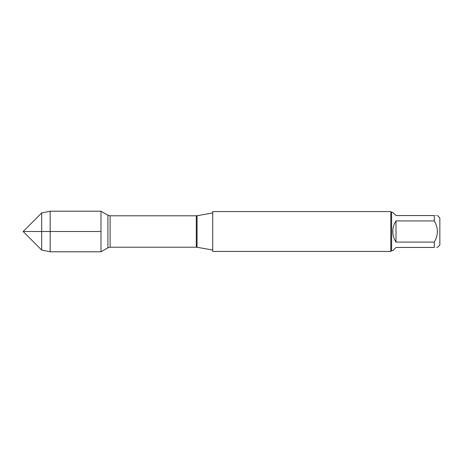 <?xml version="1.0" encoding="UTF-8"?>
<svg xmlns="http://www.w3.org/2000/svg" width="463" height="463" viewBox="0 0 463 463"><rect width="100%" height="100%" fill="white"/><g stroke="black" fill="none" stroke-linecap="round" stroke-linejoin="round"><path stroke-width="0.35" stroke-dasharray="2.31 1.74" d="M212.708 231.5L212.708 250.037L212.708 231.5M212.708 251.432L212.708 211.568M100.986 231.5L100.986 251.791L100.986 231.5M390.813 211.568L390.813 251.432M439.85 245.054L439.85 217.946M392.809 250.633L395.998 247.445L434.271 247.445C438.403 247.445 438.403 247.445 434.271 247.445L434.271 242.08C438.403 235.025 438.403 227.97 434.271 220.92L434.271 215.555C438.403 215.555 438.403 215.555 434.271 215.555L395.998 215.555L392.809 212.367M395.998 242.08C391.779 235.025 391.779 227.975 395.998 220.92L395.998 242.08L434.271 242.08M395.998 220.92L434.271 220.92M391.611 212.367L391.611 250.633M50.16 211.209L50.16 251.791M41.693 250.043L41.693 212.957M197.047 247.277L197.047 215.723M196.283 215.793L196.283 247.207M110.101 247.207L110.101 215.793M107.908 215.202L107.908 247.798"/><path stroke-width="0.69" d="M212.708 231.5L212.708 251.432L390.813 251.432L390.813 211.568L212.708 211.568L212.708 231.5M100.986 251.791L100.986 211.209L100.986 231.5L23.15 231.5L100.986 231.5L100.986 251.791L107.908 247.798L107.908 215.202L100.986 211.209L50.16 211.209L50.16 251.791L100.986 251.791M437.46 215.555L439.85 217.946L439.85 245.054L437.46 247.445M395.998 247.445L392.809 250.633L391.611 250.633L391.611 212.367L392.809 212.367L395.998 215.555L434.271 215.555C438.403 215.555 438.403 215.555 434.271 215.555L434.271 220.92C438.403 227.97 438.403 235.025 434.271 242.08L434.271 247.445C438.403 247.445 438.403 247.445 434.271 247.445L395.998 247.445M395.998 220.92C393.897 224.138 392.838 227.663 392.809 231.5C392.838 235.337 393.897 238.862 395.998 242.08L395.998 220.92L434.271 220.92M395.998 242.08L434.271 242.08M41.693 250.043L23.15 231.5L41.693 212.957L41.693 250.043L50.16 251.791M197.047 247.277L196.283 247.207L196.283 215.793L197.047 215.723L197.047 247.277L212.708 250.037M196.283 215.793L110.101 215.793L110.101 247.207L107.908 247.798M197.047 215.723L212.708 212.963M196.283 247.207L110.101 247.207M110.101 215.793L107.908 215.202M391.611 212.367L390.813 211.568M391.611 250.633L390.813 251.432M41.693 212.957L50.16 211.209"/></g></svg>
